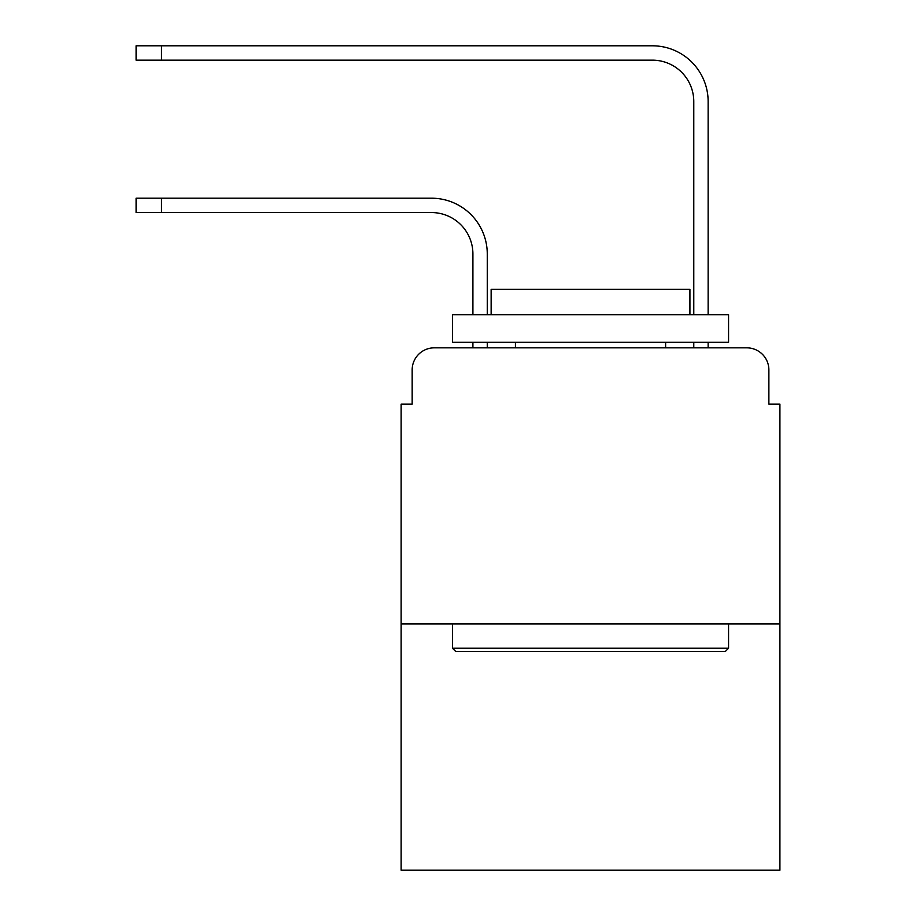 <?xml version="1.0" encoding="UTF-8"?>
<svg xmlns="http://www.w3.org/2000/svg" width="916" height="916" viewBox="0 0 916 916"><rect width="100%" height="100%" fill="white"/><g stroke="black" fill="none" stroke-linecap="round" stroke-linejoin="round"><path stroke-width="1.37" d="M412.166 369.927L412.166 404.162L412.166 369.927A22.087 22.087 0 0 1 434.253 347.84L472.908 347.84L472.908 342.321M779.917 623.933L401.128 623.933L401.128 870.2L779.917 870.2L779.917 404.162L768.879 404.162L768.879 369.927A22.087 22.087 0 0 0 746.792 347.84L434.253 347.84M401.128 623.933L401.128 404.162L412.166 404.162M487.266 342.321L487.266 347.84L487.266 342.321L487.266 347.84L487.266 342.321L487.266 347.84L487.266 342.321L487.266 347.84L487.266 342.321L487.266 347.84L487.266 342.321L487.266 347.84L487.266 342.321L487.266 347.84L487.266 342.321L487.266 347.84L487.266 342.321L487.266 347.84L487.266 342.321L487.266 347.84L487.266 342.321L487.266 347.84L504.384 347.84M676.661 347.84L693.778 347.84L693.778 342.321M708.137 342.321L708.137 347.84L708.137 342.321L708.137 347.84L708.137 342.321L708.137 347.84L708.137 342.321L708.137 347.84L708.137 342.321L708.137 347.84L708.137 342.321L708.137 347.84L708.137 342.321L708.137 347.84L708.137 342.321L708.137 347.84L708.137 342.321L708.137 347.84L708.137 342.321L708.137 347.84L708.137 342.321L708.137 347.84L746.792 347.84M768.879 404.162L768.879 369.927M487.266 314.715L487.266 253.972A55.773 55.773 0 0 0 431.493 198.2L161.479 198.2L161.479 212.558L136.083 212.558L136.083 198.2L161.479 198.2M161.479 212.558L431.493 212.558A41.415 41.415 0 0 1 472.908 253.972L472.908 314.715M708.137 314.715L708.137 101.573A55.773 55.773 0 0 0 652.364 45.8L161.479 45.8L161.479 60.158L136.083 60.158L136.083 45.8L161.479 45.8M161.479 60.158L652.364 60.158A41.415 41.415 0 0 1 693.778 101.573L693.778 314.715M431.493 212.558A41.415 41.415 0 0 1 472.908 253.972A41.415 41.415 0 0 0 431.493 212.558A41.415 41.415 0 0 1 472.908 253.972A41.415 41.415 0 0 0 431.493 212.558A41.415 41.415 0 0 1 472.908 253.972A41.415 41.415 0 0 0 431.493 212.558A41.415 41.415 0 0 1 472.908 253.972A41.415 41.415 0 0 0 431.493 212.558A41.415 41.415 0 0 1 472.908 253.972A41.415 41.415 0 0 0 431.493 212.558A41.415 41.415 0 0 1 472.908 253.972A41.415 41.415 0 0 0 431.493 212.558A41.415 41.415 0 0 1 472.908 253.972A41.415 41.415 0 0 0 431.493 212.558A41.415 41.415 0 0 1 472.908 253.972A41.415 41.415 0 0 0 431.493 212.558A41.415 41.415 0 0 1 472.908 253.972A41.415 41.415 0 0 0 431.493 212.558A41.415 41.415 0 0 1 472.908 253.972A41.415 41.415 0 0 0 431.493 212.558M652.364 60.158A41.415 41.415 0 0 1 693.778 101.573A41.415 41.415 0 0 0 652.364 60.158A41.415 41.415 0 0 1 693.778 101.573A41.415 41.415 0 0 0 652.364 60.158A41.415 41.415 0 0 1 693.778 101.573A41.415 41.415 0 0 0 652.364 60.158A41.415 41.415 0 0 1 693.778 101.573A41.415 41.415 0 0 0 652.364 60.158A41.415 41.415 0 0 1 693.778 101.573A41.415 41.415 0 0 0 652.364 60.158A41.415 41.415 0 0 1 693.778 101.573A41.415 41.415 0 0 0 652.364 60.158A41.415 41.415 0 0 1 693.778 101.573A41.415 41.415 0 0 0 652.364 60.158A41.415 41.415 0 0 1 693.778 101.573A41.415 41.415 0 0 0 652.364 60.158A41.415 41.415 0 0 1 693.778 101.573A41.415 41.415 0 0 0 652.364 60.158A41.415 41.415 0 0 1 693.778 101.573A41.415 41.415 0 0 0 652.364 60.158M725.254 651.539L455.79 651.539L452.481 648.23L728.563 648.23L725.254 651.539M452.481 314.715L728.563 314.715L728.563 342.321L452.481 342.321L452.481 314.715M689.92 314.715L689.92 289.307L491.136 289.307L491.136 314.715M452.481 623.933L452.481 648.23M728.563 623.933L728.563 648.23M515.422 342.321L515.422 347.84M665.623 342.321L665.623 347.84"/></g></svg>
